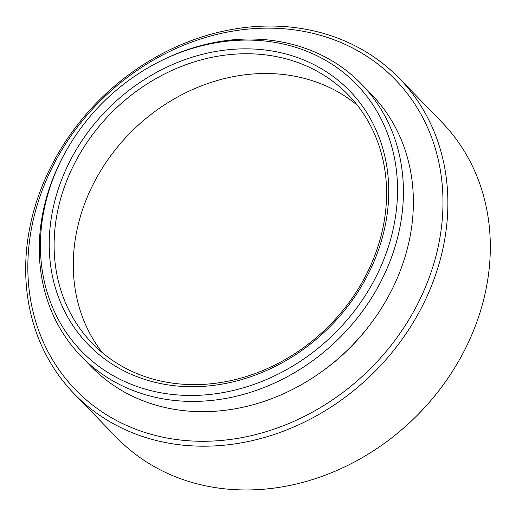 <?xml version="1.0" encoding="UTF-8"?>
<svg xmlns="http://www.w3.org/2000/svg" width="516" height="516" viewBox="0 0 516 516"><rect width="100%" height="100%" fill="white"/><g stroke="black" fill="none" stroke-linecap="round" stroke-linejoin="round"><path stroke-width="0.77" d="M284.213 44.228A191.591 163.553 -44.1 0 0 155.716 63.539A191.591 163.553 -44.1 0 0 66.738 149.853A191.591 163.553 -44.1 0 0 153.749 391.322A191.591 163.553 -44.1 0 0 385.188 255.949A191.591 163.553 -44.1 0 0 284.213 44.228M155.716 63.539L156.845 62.946A195.364 166.771 135.9 0 1 287.87 43.254A195.364 166.771 135.9 0 1 361.581 84.192A195.364 166.771 135.9 0 1 368.83 302.131A195.364 166.771 135.9 0 1 154.832 397.191A195.364 166.771 135.9 0 1 81.122 356.246A195.364 166.771 135.9 0 1 66.112 150.956L66.738 149.853M74.194 393.837L116.635 437.587A226.511 193.358 -44.1 0 0 202.098 485.059A226.511 193.358 -44.1 0 0 450.21 374.848A226.511 193.358 -44.1 0 0 441.806 122.163L399.365 78.413A226.511 193.358 135.9 0 1 407.769 331.098A226.511 193.358 135.9 0 1 159.657 441.303A226.511 193.358 135.9 0 1 74.194 393.837A226.511 193.358 135.9 0 1 65.79 141.152A226.511 193.358 135.9 0 1 313.902 30.941A226.511 193.358 135.9 0 1 399.365 78.413M311.245 32.953A222.738 190.14 -44.1 0 0 42.189 190.333A222.738 190.14 -44.1 0 0 159.573 436.472A222.738 190.14 -44.1 0 0 428.635 279.085A222.738 190.14 -44.1 0 0 311.245 32.953M281.001 52.774A182.154 155.49 135.9 0 1 376.996 254.065A182.154 155.49 135.9 0 1 156.961 382.775A182.154 155.49 135.9 0 1 60.965 181.484A182.154 155.49 135.9 0 1 281.001 52.774M159.618 380.769A178.375 152.272 -44.1 0 0 355.002 293.978A178.375 152.272 -44.1 0 0 348.384 94.989A178.375 152.272 -44.1 0 0 281.085 57.605A178.375 152.272 -44.1 0 0 85.695 144.396A178.375 152.272 -44.1 0 0 92.312 343.385A178.375 152.272 -44.1 0 0 159.618 380.769M102.42 352.757A178.375 152.272 135.9 0 1 109.411 157.554A178.375 152.272 135.9 0 1 300.254 77.368A178.375 152.272 135.9 0 1 357.446 105.374M361.581 84.192L371.533 94.447A195.364 166.771 135.9 0 1 378.783 312.393A195.364 166.771 135.9 0 1 164.785 407.447A195.364 166.771 135.9 0 1 91.074 366.508L81.122 356.246M370.591 323.971A188.572 160.973 135.9 0 1 320.52 372.546"/></g></svg>

